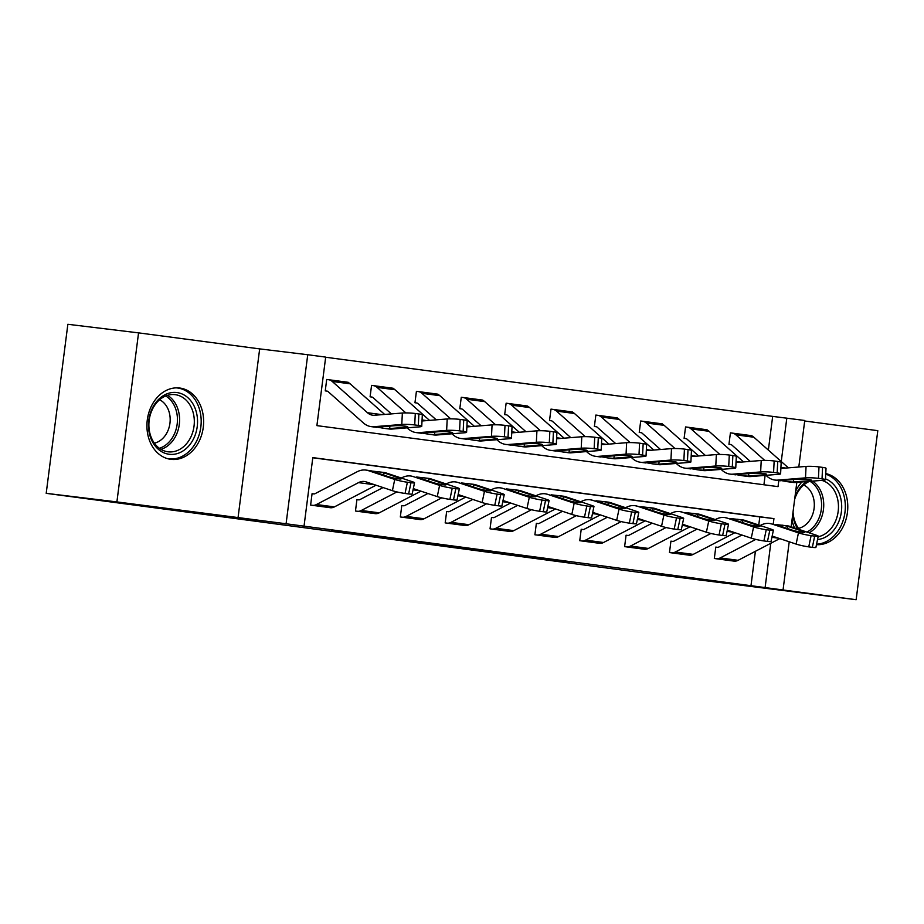 <?xml version="1.0" encoding="UTF-8"?>
<svg xmlns="http://www.w3.org/2000/svg" width="924" height="924" viewBox="0 0 924 924"><rect width="100%" height="100%" fill="white"/><g stroke="black" fill="none" stroke-linecap="round" stroke-linejoin="round"><path stroke-width="1.39" d="M474.289 549.953L569.461 561.977L474.289 549.953M170.709 459.32A35.932 28.24 96.9 0 0 170.94 459.344A35.932 28.24 96.9 0 0 203.28 427.234A35.932 28.24 96.9 0 0 179.833 388.045A35.932 28.24 96.9 0 0 179.602 388.011A35.932 28.24 96.9 0 0 147.263 420.131A35.932 28.24 96.9 0 0 170.709 459.32M816.47 544.686A35.932 28.24 96.9 0 0 847.4 512.728A35.932 28.24 96.9 0 0 825.779 473.573M331.554 530.884L410.776 540.979L331.554 530.884M46.2 493.335L67.856 324.289L138.554 332.871L116.898 501.917L46.2 493.335L640.344 572.499L856.144 599.711L286.082 523.769L307.738 354.724L325.687 357.103L316.897 425.629L778.031 486.636L778.817 480.561M116.898 501.917L286.082 523.769M420.79 542.873L520.327 555.474L420.79 542.873M408.327 541.256L466.089 548.29L408.339 541.198M801.986 481.97A35.932 28.24 96.9 0 0 795.726 490.991M792.007 520.05A35.932 28.24 96.9 0 0 794.571 527.939M856.144 599.711L877.8 430.665L804.689 420.998M751.016 585.435L755.393 551.316M758.754 525.028L759.805 516.897L312.786 457.761M741.903 535.031L718.733 547.089A4.608 2.853 -82.5 0 1 717.578 547.32L715.788 547.089L714.321 558.512L735.897 561.076M697.054 529.094L673.885 541.164A4.608 2.853 -82.5 0 1 672.73 541.395L670.928 541.152L669.473 552.575L691.036 555.139M652.194 523.157L629.025 535.227A4.608 2.853 -82.5 0 1 627.87 535.458L626.079 535.215L624.612 546.638L646.176 549.202M607.334 517.232L584.164 529.29A4.608 2.853 -82.5 0 1 583.009 529.521L581.219 529.279L579.752 540.702L601.328 543.266M562.473 511.295L539.304 523.354A4.608 2.853 -82.5 0 1 538.149 523.585L536.359 523.354L534.892 534.777L556.467 537.329M517.625 505.359L494.456 517.417A4.608 2.853 -82.5 0 1 493.301 517.648L491.499 517.417L490.043 528.84L511.607 531.404M472.765 499.422L449.595 511.492A4.608 2.853 -82.5 0 1 448.44 511.723L446.65 511.48L445.183 522.903L466.747 525.467M427.904 493.485L404.735 505.555A4.608 2.853 -82.5 0 1 403.58 505.786L401.79 505.543L400.323 516.966L421.898 519.531M383.044 487.56L359.875 499.618A4.608 2.853 -82.5 0 1 358.72 499.849L356.93 499.607L355.463 511.03L377.038 513.594M399.445 478.955L399.618 478.112A7.369 0.693 -168.2 0 1 401.085 478.863A7.369 0.693 -168.2 0 1 398.244 478.817A7.369 0.693 -168.2 0 1 388.138 476.599L370.998 470.743L365.892 470.073A34.546 21.367 97.5 0 0 357.091 471.783L315.026 493.682A4.608 2.853 -82.5 0 1 313.871 493.913L312.069 493.682L310.614 505.105L332.178 507.669M768.364 450.08L772.672 416.389L325.664 357.253M763.917 484.765L765.118 475.398M751.917 435.966L750.288 435.493M730.422 432.882L732.212 433.102L730.422 432.871L728.955 444.294L730.792 444.525A4.608 2.853 97.5 0 1 730.769 444.525A4.608 2.853 97.5 0 1 731.82 445.022L750.242 461.376M707.068 430.03L705.428 429.556M685.562 426.946L687.364 427.165L685.562 426.934L684.106 438.357L685.897 438.588A4.608 2.853 97.5 0 1 685.92 438.588A4.608 2.853 97.5 0 1 686.959 439.096L705.382 455.44M662.208 424.093L660.579 423.631M640.702 421.021L642.503 421.24L640.702 420.998L639.246 432.42L641.071 432.663A4.608 2.853 97.5 0 1 642.099 433.16L660.521 449.514M617.347 418.156L615.719 417.694M595.853 415.084L597.643 415.303L595.853 415.061L594.386 426.484L596.223 426.726A4.608 2.853 97.5 0 1 597.239 427.223L615.673 443.578M572.487 412.219L570.859 411.757M550.993 409.147L552.783 409.367L550.993 409.124L549.526 420.547L551.362 420.79A4.608 2.853 97.5 0 1 551.339 420.79A4.608 2.853 97.5 0 1 552.39 421.286L570.813 437.641M527.639 406.294L525.999 405.821M506.133 403.211L507.934 403.43L506.133 403.199L504.677 414.622L506.468 414.853A4.608 2.853 97.5 0 1 506.491 414.853A4.608 2.853 97.5 0 1 507.53 415.35L525.952 431.704M482.778 400.358L481.15 399.884M461.272 397.274L463.074 397.493L461.272 397.262L459.817 408.685L461.642 408.928A4.608 2.853 97.5 0 1 462.67 409.424L481.092 425.768M437.918 394.421L436.29 393.959M416.424 391.349L418.214 391.568L416.424 391.326L414.957 402.748L416.793 402.991A4.608 2.853 97.5 0 1 417.81 403.488L436.243 419.843M393.058 388.484L391.429 388.022M371.563 385.412L373.354 385.631L371.563 385.389L370.097 396.812L371.933 397.054A4.608 2.853 97.5 0 1 371.91 397.054A4.608 2.853 97.5 0 1 372.961 397.551L391.383 413.906M348.209 382.548L346.569 382.086M326.703 379.475L328.505 379.695L326.703 379.452L325.248 390.875L327.038 391.118A4.608 2.853 97.5 0 1 327.061 391.118A4.608 2.853 97.5 0 1 328.101 391.614L363.351 422.903A34.546 21.367 -82.5 0 0 371.159 426.634A34.546 21.367 -82.5 0 0 374.001 426.703L401.79 424.463L402.356 413.016A9.217 0.959 2.8 0 1 415.28 413.502L418.872 413.975A9.217 0.959 2.8 0 1 422.314 414.899L421.748 426.334A9.217 0.959 -177.2 0 0 418.306 425.421L418.872 413.975M238.011 517.937L259.667 348.891L138.554 332.871M259.667 348.891L307.738 354.724M772.672 416.389L804.758 420.478L798.798 467.013M773.249 523.966L773.942 518.618L312.809 457.611L304.031 526.149M765.164 587.144L770.778 543.3M796.823 482.386L791.14 526.796M789.223 541.787L783.102 589.524M781.254 461.526L786.821 418.098M759.805 516.897L773.942 518.618M751.951 435.712L750.646 435.551M707.091 429.776L705.786 429.625M662.242 423.85L660.926 423.689M617.382 417.914L616.077 417.752M572.522 411.977L571.217 411.815M527.662 406.04L526.357 405.879M482.813 400.104L481.496 399.953M437.953 394.178L436.636 394.017M393.093 388.242L391.788 388.08M348.233 382.305L346.927 382.143M463.109 548.452L512.046 554.412L463.097 548.498M399.526 539.962L430.919 543.97L399.561 539.697M732.351 433.125L750.161 435.481A16.124 9.968 97.5 0 1 750.23 435.481A16.124 9.968 97.5 0 1 753.869 437.225L788.38 467.856M787.283 481.681L781.046 480.549L798.371 479.129A7.369 0.762 2.8 0 1 808.719 479.521A7.369 0.762 2.8 0 1 811.468 480.249A7.369 0.762 2.8 0 1 809.851 480.653L792.33 482.039L787.283 481.681L792.827 482.409A34.546 21.367 -82.5 0 0 795.656 482.478L823.446 480.237A9.217 0.959 -177.2 0 0 825.467 479.741A9.217 0.959 -177.2 0 0 822.025 478.828L822.591 467.382A9.217 0.959 2.8 0 1 826.033 468.306L825.467 479.741M765.95 475.329L767.059 476.31A34.546 21.367 -82.5 0 0 774.878 480.041A34.546 21.367 -82.5 0 0 777.719 480.11L805.497 477.87L806.063 466.424A9.217 0.959 2.8 0 1 818.999 466.909L822.591 467.382M780.872 468.456L806.063 466.424M732.212 433.102A16.124 9.968 97.5 0 1 732.282 433.113A16.124 9.968 97.5 0 1 735.931 434.858L764.702 460.383M774.878 480.041L780.422 480.769L777.719 480.11M818.999 466.909L818.433 478.355L822.025 478.828M818.433 478.355A9.217 0.959 -177.2 0 0 805.497 477.87M779.764 538.623L738.103 560.314A16.124 9.968 -82.5 0 1 734.06 561.122L716.123 558.743A16.124 9.968 -82.5 0 0 720.166 557.934L755.774 539.397M772.164 536.082L796.118 544.086L798.452 532.871A9.217 0.855 11.8 0 0 811.099 535.643L808.754 546.869A9.217 0.855 -168.2 0 1 796.118 544.086M760.186 525.513L760.799 525.19A34.546 21.367 97.5 0 1 769.6 523.481A34.546 21.367 97.5 0 1 772.083 524.058L798.452 532.871M717.578 547.32L715.788 547.1M803.164 532.363L803.337 531.531A7.369 0.693 -168.2 0 1 804.804 532.27A7.369 0.693 -168.2 0 1 801.963 532.224A7.369 0.693 -168.2 0 1 791.845 530.006L775.421 524.497L787.548 525.848A34.546 21.367 97.5 0 1 790.032 526.426L816.4 535.239A9.217 0.855 11.8 0 1 818.237 536.174L815.904 547.389A9.217 0.855 -168.2 0 1 812.346 547.343L808.754 546.869M772.083 524.058L769.6 523.481M782.432 525.178L787.629 526.276L787.41 528.516M812.346 547.343L814.691 536.116L811.099 535.643M814.691 536.116A9.217 0.855 11.8 0 0 818.237 536.174M803.337 531.531L787.629 526.276M687.491 427.188L705.301 429.544A16.124 9.968 97.5 0 1 705.37 429.556A16.124 9.968 97.5 0 1 709.02 431.289L743.531 461.919M742.422 475.744L736.185 474.613L753.51 473.192A7.369 0.762 2.8 0 1 763.859 473.585A7.369 0.762 2.8 0 1 766.608 474.324A7.369 0.762 2.8 0 1 764.991 474.717L747.47 476.103L742.422 475.744L747.966 476.472A34.546 21.367 -82.5 0 0 750.796 476.553L778.586 474.301A9.217 0.959 -177.2 0 0 780.607 473.816A9.217 0.959 -177.2 0 0 777.165 472.892L777.731 461.457A9.217 0.959 2.8 0 1 781.173 462.37L780.607 473.816M721.101 469.392L722.21 470.374A34.546 21.367 -82.5 0 0 730.018 474.104A34.546 21.367 -82.5 0 0 732.859 474.174L760.648 471.933L761.214 460.498A9.217 0.959 2.8 0 1 774.15 460.984L777.731 461.457M736.024 462.52L761.214 460.498M687.364 427.165A16.124 9.968 97.5 0 1 687.421 427.177A16.124 9.968 97.5 0 1 691.071 428.921L719.842 454.446M730.018 474.104L735.573 474.832L732.859 474.174M774.15 460.984L773.584 472.418L777.165 472.892M773.584 472.418A9.217 0.959 -177.2 0 0 760.648 471.933M642.63 421.252L660.441 423.608A16.124 9.968 97.5 0 1 660.51 423.619A16.124 9.968 97.5 0 1 664.16 425.352L698.671 455.982M697.562 469.808L691.325 468.676L708.65 467.267A7.369 0.762 2.8 0 1 718.999 467.648A7.369 0.762 2.8 0 1 721.76 468.387A7.369 0.762 2.8 0 1 720.131 468.78L702.61 470.177L697.562 469.808L703.106 470.547A34.546 21.367 -82.5 0 0 705.948 470.616L733.725 468.376A9.217 0.959 -177.2 0 0 735.758 467.879A9.217 0.959 -177.2 0 0 732.305 466.955L732.871 455.52A9.217 0.959 2.8 0 1 736.324 456.433L735.758 467.879M676.241 463.455L677.35 464.437A34.546 21.367 -82.5 0 0 685.169 468.168A34.546 21.367 -82.5 0 0 687.999 468.237L715.788 465.996L716.354 454.562A9.217 0.959 2.8 0 1 729.29 455.047L732.871 455.52M691.164 456.595L716.354 454.562M642.503 421.24A16.124 9.968 97.5 0 1 642.573 421.24A16.124 9.968 97.5 0 1 646.211 422.984L674.982 448.521M685.169 468.168L690.713 468.907L687.999 468.237M729.29 455.047L728.724 466.481L732.305 466.955M728.724 466.481A9.217 0.959 -177.2 0 0 715.788 465.996M597.77 415.315L615.592 417.671A16.124 9.968 97.5 0 1 615.65 417.683A16.124 9.968 97.5 0 1 619.299 419.427L653.811 450.046M652.702 463.871L646.477 462.751L663.79 461.33A7.369 0.762 2.8 0 1 674.139 461.711A7.369 0.762 2.8 0 1 676.899 462.45A7.369 0.762 2.8 0 1 675.282 462.843L657.761 464.241L652.702 463.871L658.246 464.61A34.546 21.367 -82.5 0 0 661.087 464.68L688.877 462.439A9.217 0.959 -177.2 0 0 690.898 461.942A9.217 0.959 -177.2 0 0 687.456 461.018L688.022 449.584A9.217 0.959 2.8 0 1 691.464 450.508L690.898 461.942M631.381 457.519L632.49 458.512A34.546 21.367 -82.5 0 0 640.309 462.231A34.546 21.367 -82.5 0 0 643.139 462.3L670.928 460.06L671.494 448.625A9.217 0.959 2.8 0 1 684.43 449.11L688.022 449.584M646.303 450.658L671.494 448.625M597.643 415.303A16.124 9.968 97.5 0 1 597.712 415.303A16.124 9.968 97.5 0 1 601.362 417.047L630.133 442.584M640.309 462.231L645.853 462.97L643.139 462.3M684.43 449.11L683.864 460.545L687.456 461.018M683.864 460.545A9.217 0.959 -177.2 0 0 670.928 460.06M734.903 532.686L693.243 554.377A16.124 9.968 -82.5 0 1 689.212 555.185L671.263 552.806A16.124 9.968 -82.5 0 0 675.305 552.009L710.914 533.46M727.304 530.145L751.258 538.161L753.603 526.934A9.217 0.855 11.8 0 0 766.239 529.706L763.905 540.933A9.217 0.855 -168.2 0 1 751.258 538.161M715.326 519.577L715.95 519.253A34.546 21.367 97.5 0 1 724.751 517.544A34.546 21.367 97.5 0 1 727.223 518.121L753.603 526.934M672.73 541.395L670.928 541.175M758.304 526.426L758.477 525.594A7.369 0.693 -168.2 0 1 759.944 526.333A7.369 0.693 -168.2 0 1 757.102 526.287A7.369 0.693 -168.2 0 1 746.996 524.07L730.561 518.56L742.688 519.912A34.546 21.367 97.5 0 1 745.171 520.489L771.54 529.302A9.217 0.855 11.8 0 1 773.388 530.237L771.043 541.464A9.217 0.855 -168.2 0 1 767.486 541.406L763.905 540.933M727.223 518.121L724.751 517.544M737.583 519.242L742.769 520.339L742.549 522.591M767.486 541.406L769.831 530.18L766.239 529.706M769.831 530.18A9.217 0.855 11.8 0 0 773.388 530.237M758.477 525.594L742.769 520.339M690.043 526.749L648.394 548.44A16.124 9.968 -82.5 0 1 644.351 549.249L626.403 546.881A16.124 9.968 -82.5 0 0 630.445 546.072L666.065 527.523M682.455 524.22L706.398 532.224L708.743 520.997A9.217 0.855 11.8 0 0 721.378 523.769L719.045 534.996A9.217 0.855 -168.2 0 1 706.398 532.224M670.477 513.64L671.09 513.317A34.546 21.367 97.5 0 1 679.891 511.607A34.546 21.367 97.5 0 1 682.374 512.185L708.743 520.997M627.87 535.458L626.068 535.239M713.444 520.489L713.617 519.658A7.369 0.693 -168.2 0 1 715.095 520.397A7.369 0.693 -168.2 0 1 712.254 520.362A7.369 0.693 -168.2 0 1 702.136 518.133L685.7 512.624L697.828 513.987A34.546 21.367 97.5 0 1 700.311 514.553L726.68 523.377A9.217 0.855 11.8 0 1 728.528 524.301L726.183 535.527A9.217 0.855 -168.2 0 1 722.637 535.47L719.045 534.996M682.374 512.185L679.891 511.607M692.723 513.305L697.909 514.402L697.689 516.655M722.637 535.47L724.97 524.243L721.378 523.769M724.97 524.243A9.217 0.855 11.8 0 0 728.528 524.301M713.617 519.658L697.909 514.402M645.183 520.824L603.534 542.504A16.124 9.968 -82.5 0 1 599.491 543.312L581.554 540.944A16.124 9.968 -82.5 0 0 585.585 540.136L621.205 521.586M637.595 518.283L661.549 526.287L663.882 515.061A9.217 0.855 11.8 0 0 676.53 517.844L674.185 529.059A9.217 0.855 -168.2 0 1 661.549 526.287M625.617 507.703L626.229 507.392A34.546 21.367 97.5 0 1 635.031 505.671A34.546 21.367 97.5 0 1 637.514 506.248L663.882 515.061M583.009 529.521L581.219 529.302M668.583 514.564L668.757 513.721A7.369 0.693 -168.2 0 1 670.235 514.46A7.369 0.693 -168.2 0 1 667.394 514.425A7.369 0.693 -168.2 0 1 657.276 512.208L640.84 506.687L652.979 508.05A34.546 21.367 97.5 0 1 655.451 508.627L681.831 517.44A9.217 0.855 11.8 0 1 683.668 518.364L681.334 529.591A9.217 0.855 -168.2 0 1 677.777 529.533L674.185 529.059M637.514 506.248L635.031 505.671M647.863 507.368L653.049 508.477L652.829 510.718M677.777 529.533L680.11 518.318L676.53 517.844M680.11 518.318A9.217 0.855 11.8 0 0 683.668 518.364M668.757 513.721L653.049 508.477M552.922 409.378L570.732 411.734A16.124 9.968 97.5 0 1 570.801 411.746A16.124 9.968 97.5 0 1 574.439 413.49L608.951 444.121M607.853 457.946L601.616 456.814L618.941 455.393A7.369 0.762 2.8 0 1 629.29 455.786A7.369 0.762 2.8 0 1 632.039 456.514A7.369 0.762 2.8 0 1 630.422 456.906L612.901 458.304L607.853 457.946L613.397 458.674A34.546 21.367 -82.5 0 0 616.227 458.743L644.016 456.502A9.217 0.959 -177.2 0 0 646.038 456.006A9.217 0.959 -177.2 0 0 642.596 455.093L643.162 443.647A9.217 0.959 2.8 0 1 646.604 444.571L646.038 456.006M586.521 451.593L587.629 452.575A34.546 21.367 -82.5 0 0 595.449 456.306A34.546 21.367 -82.5 0 0 598.29 456.375L626.068 454.134L626.634 442.688A9.217 0.959 2.8 0 1 639.57 443.173L643.162 443.647M601.443 444.721L626.634 442.688M552.783 409.367A16.124 9.968 97.5 0 1 552.852 409.378A16.124 9.968 97.5 0 1 556.502 411.111L585.273 436.648M595.449 456.306L600.993 457.034L598.29 456.375M639.57 443.173L639.004 454.62L642.596 455.093M639.004 454.62A9.217 0.959 -177.2 0 0 626.068 454.134M600.334 514.887L558.673 536.578A16.124 9.968 -82.5 0 1 554.631 537.387L536.694 535.008A16.124 9.968 -82.5 0 0 540.736 534.199L576.345 515.661M592.734 512.346L616.689 520.351L619.022 509.124A9.217 0.855 11.8 0 0 631.669 511.908L629.325 523.134A9.217 0.855 -168.2 0 1 616.689 520.351M580.757 501.778L581.369 501.455A34.546 21.367 97.5 0 1 590.17 499.745A34.546 21.367 97.5 0 1 592.654 500.311L619.022 509.124M538.149 523.585L536.359 523.365M623.735 508.627L623.908 507.784A7.369 0.693 -168.2 0 1 625.375 508.535A7.369 0.693 -168.2 0 1 622.533 508.489A7.369 0.693 -168.2 0 1 612.416 506.271L595.992 500.762L608.119 502.113A34.546 21.367 97.5 0 1 610.602 502.691L636.971 511.503A9.217 0.855 11.8 0 1 638.807 512.427L636.474 523.654A9.217 0.855 -168.2 0 1 632.917 523.608L629.325 523.134M592.654 500.311L590.17 499.745M603.002 501.443L608.2 502.541L607.98 504.781M632.917 523.608L635.262 512.381L631.669 511.908M635.262 512.381A9.217 0.855 11.8 0 0 638.807 512.427M623.908 507.784L608.2 502.541M794.94 497.112A31.093 24.428 -83.1 0 1 798.163 490.425A31.093 24.428 -83.1 0 1 806.363 481.623M825.513 478.898A31.093 24.428 -83.1 0 1 836.162 526.819A31.093 24.428 -83.1 0 1 817.532 539.547M818.11 536.786A28.794 22.626 96.9 0 0 833.344 525.294A28.794 22.626 96.9 0 0 821.771 480.376M809.47 481.369A28.794 22.626 96.9 0 0 798.151 491.603A28.794 22.626 96.9 0 0 794.663 499.318M803.764 484.984A22.673 17.81 -83.1 0 1 810.29 519.369A22.673 17.81 -83.1 0 1 798.498 528.378M816.573 544.201A35.701 28.055 96.9 0 0 838.98 529.51A35.701 28.055 96.9 0 0 825.744 474.139M797.77 529.013A31.093 24.428 -83.1 0 1 792.78 513.975M793.058 511.792A28.794 22.626 96.9 0 0 799.399 529.556M169.057 454.25A31.093 24.428 -83.1 0 1 148.787 420.201A31.093 24.428 -83.1 0 1 176.958 392.561A31.093 24.428 -83.1 0 1 197.228 426.611A31.093 24.428 -83.1 0 1 169.057 454.25M175.26 394.675A28.794 22.626 96.9 0 0 175.063 394.652A28.794 22.626 96.9 0 0 149.157 420.385A28.794 22.626 96.9 0 0 167.937 451.79A28.794 22.626 96.9 0 0 168.133 451.813A28.794 22.626 96.9 0 0 194.04 426.079A28.794 22.626 96.9 0 0 175.26 394.675M167.625 458.685A35.701 28.055 96.9 0 0 168.48 458.812A35.701 28.055 96.9 0 0 168.711 458.847A35.701 28.055 96.9 0 0 200.843 426.934A35.701 28.055 96.9 0 0 177.547 387.999A35.701 28.055 96.9 0 0 177.316 387.964A35.701 28.055 96.9 0 0 176.218 387.861M159.609 399.769A22.673 17.81 -83.1 0 1 169.97 423.042A22.673 17.81 -83.1 0 1 154.343 443.162M508.061 403.453L525.871 405.809A16.124 9.968 97.5 0 1 525.941 405.809A16.124 9.968 97.5 0 1 529.591 407.553L564.102 438.184M562.993 452.009L556.756 450.877L574.081 449.457A7.369 0.762 2.8 0 1 584.43 449.849A7.369 0.762 2.8 0 1 587.179 450.577A7.369 0.762 2.8 0 1 585.562 450.981L568.041 452.367L562.993 452.009L568.537 452.737A34.546 21.367 -82.5 0 0 571.367 452.806L599.156 450.566A9.217 0.959 -177.2 0 0 601.178 450.069A9.217 0.959 -177.2 0 0 597.736 449.156L598.302 437.71A9.217 0.959 2.8 0 1 601.743 438.634L601.178 450.069M541.672 445.657L542.781 446.639A34.546 21.367 -82.5 0 0 550.588 450.369A34.546 21.367 -82.5 0 0 553.43 450.438L581.219 448.198L581.785 436.752A9.217 0.959 2.8 0 1 594.721 437.237L598.302 437.71M556.595 438.784L581.785 436.752M507.934 403.43A16.124 9.968 97.5 0 1 507.992 403.442A16.124 9.968 97.5 0 1 511.642 405.186L540.413 430.711M550.588 450.369L556.133 451.097L553.43 450.438M594.721 437.237L594.155 448.683L597.736 449.156M594.155 448.683A9.217 0.959 -177.2 0 0 581.219 448.198M463.201 397.516L481.011 399.873A16.124 9.968 97.5 0 1 481.081 399.884A16.124 9.968 97.5 0 1 484.73 401.617L519.242 432.247M518.133 446.073L511.896 444.941L529.221 443.52A7.369 0.762 2.8 0 1 539.57 443.913A7.369 0.762 2.8 0 1 542.33 444.652A7.369 0.762 2.8 0 1 540.702 445.045L523.18 446.431L518.133 446.073L523.677 446.812A34.546 21.367 -82.5 0 0 526.518 446.881L554.296 444.64A9.217 0.959 -177.2 0 0 556.329 444.144A9.217 0.959 -177.2 0 0 552.875 443.22L553.441 431.785A9.217 0.959 2.8 0 1 556.895 432.698L556.329 444.144M496.812 439.72L497.921 440.702A34.546 21.367 -82.5 0 0 505.74 444.432A34.546 21.367 -82.5 0 0 508.57 444.502L536.359 442.261L536.925 430.827A9.217 0.959 2.8 0 1 549.861 431.312L553.441 431.785M511.734 432.859L536.925 430.827M463.074 397.493A16.124 9.968 97.5 0 1 463.143 397.505A16.124 9.968 97.5 0 1 466.782 399.249L495.553 424.774M505.74 444.432L511.284 445.172L508.57 444.502M549.861 431.312L549.295 442.746L552.875 443.22M549.295 442.746A9.217 0.959 -177.2 0 0 536.359 442.261M418.341 391.58L436.163 393.936A16.124 9.968 97.5 0 1 436.22 393.947A16.124 9.968 97.5 0 1 439.87 395.68L474.382 426.311M473.273 440.136L467.047 439.004L484.361 437.595A7.369 0.762 2.8 0 1 494.71 437.976A7.369 0.762 2.8 0 1 497.47 438.715A7.369 0.762 2.8 0 1 495.853 439.108L478.332 440.505L473.273 440.136L478.817 440.875A34.546 21.367 -82.5 0 0 481.658 440.944L509.447 438.704A9.217 0.959 -177.2 0 0 511.469 438.207A9.217 0.959 -177.2 0 0 508.027 437.283L508.593 425.849A9.217 0.959 2.8 0 1 512.035 426.761L511.469 438.207M451.952 433.783L453.06 434.765A34.546 21.367 -82.5 0 0 460.88 438.496A34.546 21.367 -82.5 0 0 463.709 438.565L491.499 436.324L492.065 424.89A9.217 0.959 2.8 0 1 505.001 425.375L508.593 425.849M466.874 426.923L492.065 424.89M418.214 391.568A16.124 9.968 97.5 0 1 418.283 391.568A16.124 9.968 97.5 0 1 421.933 393.312L450.704 418.849M460.88 438.496L466.424 439.235L463.709 438.565M505.001 425.375L504.435 436.809L508.027 437.283M504.435 436.809A9.217 0.959 -177.2 0 0 491.499 436.324M373.492 385.643L391.302 387.999A16.124 9.968 97.5 0 1 391.372 388.011A16.124 9.968 97.5 0 1 395.01 389.755L429.521 420.374M428.424 434.199L422.187 433.079L439.512 431.658A7.369 0.762 2.8 0 1 449.861 432.039A7.369 0.762 2.8 0 1 452.61 432.779A7.369 0.762 2.8 0 1 450.993 433.171L433.472 434.569L428.424 434.199L433.968 434.938A34.546 21.367 -82.5 0 0 436.798 435.008L464.587 432.767A9.217 0.959 -177.2 0 0 466.608 432.27A9.217 0.959 -177.2 0 0 463.167 431.346L463.733 419.912A9.217 0.959 2.8 0 1 467.174 420.836L466.608 432.27M407.091 427.847L408.2 428.84A34.546 21.367 -82.5 0 0 416.019 432.559A34.546 21.367 -82.5 0 0 418.861 432.628L446.639 430.388L447.204 418.953A9.217 0.959 2.8 0 1 460.14 419.438L463.733 419.912M422.014 420.986L447.204 418.953M373.354 385.631A16.124 9.968 97.5 0 1 373.423 385.643A16.124 9.968 97.5 0 1 377.073 387.375L405.844 412.913M416.019 432.559L421.563 433.298L418.861 432.628M460.14 419.438L459.575 430.873L463.167 431.346M459.575 430.873A9.217 0.959 -177.2 0 0 446.639 430.388M328.632 379.718L346.442 382.074A16.124 9.968 97.5 0 1 346.512 382.074A16.124 9.968 97.5 0 1 350.161 383.818L384.673 414.449M383.564 428.274L377.327 427.142L394.652 425.721A7.369 0.762 2.8 0 1 405.001 426.114A7.369 0.762 2.8 0 1 407.75 426.842A7.369 0.762 2.8 0 1 406.133 427.246L388.611 428.632L383.564 428.274L389.108 429.002A34.546 21.367 -82.5 0 0 391.938 429.071L419.727 426.83A9.217 0.959 -177.2 0 0 421.748 426.334M328.505 379.695A16.124 9.968 97.5 0 1 328.563 379.706A16.124 9.968 97.5 0 1 332.213 381.439L367.463 412.728A23.031 14.241 -82.5 0 0 372.672 415.211A23.031 14.241 -82.5 0 0 374.567 415.257L402.356 413.016M371.159 426.634L376.703 427.362L374.001 426.703M415.28 413.502L414.726 424.948L418.306 425.421M414.726 424.948A9.217 0.959 -177.2 0 0 401.79 424.463M555.474 508.951L513.813 530.642A16.124 9.968 -82.5 0 1 509.782 531.45L491.834 529.071A16.124 9.968 -82.5 0 0 495.876 528.262L531.485 509.725M547.874 506.41L571.829 514.414L574.174 503.199A9.217 0.855 11.8 0 0 586.809 505.971L584.476 517.197A9.217 0.855 -168.2 0 1 571.829 514.414M535.897 495.841L536.521 495.518A34.546 21.367 97.5 0 1 545.322 493.809A34.546 21.367 97.5 0 1 547.793 494.386L574.174 503.199M493.301 517.648L491.499 517.428M578.874 502.691L579.048 501.859A7.369 0.693 -168.2 0 1 580.515 502.598A7.369 0.693 -168.2 0 1 577.673 502.552A7.369 0.693 -168.2 0 1 567.567 500.334L551.131 494.825L563.259 496.176A34.546 21.367 97.5 0 1 565.742 496.754L592.111 505.567A9.217 0.855 11.8 0 1 593.959 506.502L591.614 517.717A9.217 0.855 -168.2 0 1 588.057 517.671L584.476 517.197M547.793 494.386L545.322 493.809M558.154 495.507L563.34 496.604L563.12 498.844M588.057 517.671L590.401 506.444L586.809 505.971M590.401 506.444A9.217 0.855 11.8 0 0 593.959 506.502M579.048 501.859L563.34 496.604M510.614 503.014L468.965 524.705A16.124 9.968 -82.5 0 1 464.922 525.513L446.973 523.134A16.124 9.968 -82.5 0 0 451.016 522.337L486.625 503.788M503.026 500.485L526.969 508.489L529.313 497.262A9.217 0.855 11.8 0 0 541.949 500.034L539.616 511.261A9.217 0.855 -168.2 0 1 526.969 508.489M491.048 489.905L491.66 489.581A34.546 21.367 97.5 0 1 500.462 487.872A34.546 21.367 97.5 0 1 502.945 488.45L529.313 497.262M448.44 511.723L446.639 511.503M534.014 496.754L534.188 495.922A7.369 0.693 -168.2 0 1 535.666 496.662A7.369 0.693 -168.2 0 1 532.825 496.615A7.369 0.693 -168.2 0 1 522.707 494.398L506.271 488.888L518.399 490.251A34.546 21.367 97.5 0 1 520.882 490.817L547.251 499.63A9.217 0.855 11.8 0 1 549.099 500.565L546.754 511.792A9.217 0.855 -168.2 0 1 543.208 511.734L539.616 511.261M502.945 488.45L500.462 487.872M513.294 489.57L518.48 490.667L518.26 492.919M543.208 511.734L545.541 500.508L541.949 500.034M545.541 500.508A9.217 0.855 11.8 0 0 549.099 500.565M534.188 495.922L518.48 490.667M465.754 497.077L424.104 518.768A16.124 9.968 -82.5 0 1 420.062 519.577L402.125 517.209A16.124 9.968 -82.5 0 0 406.156 516.401L441.776 497.851M458.165 494.548L482.12 502.552L484.453 491.325A9.217 0.855 11.8 0 0 497.1 494.097L494.756 505.324A9.217 0.855 -168.2 0 1 482.12 502.552M446.188 483.968L446.8 483.656A34.546 21.367 97.5 0 1 455.601 481.935A34.546 21.367 97.5 0 1 458.085 482.513L484.453 491.325M403.58 505.786L401.79 505.567M489.154 490.817L489.327 489.986A7.369 0.693 -168.2 0 1 490.806 490.725A7.369 0.693 -168.2 0 1 487.964 490.69A7.369 0.693 -168.2 0 1 477.847 488.461L461.411 482.952L473.55 484.315A34.546 21.367 97.5 0 1 476.022 484.892L502.402 493.705A9.217 0.855 11.8 0 1 504.238 494.629L501.905 505.855A9.217 0.855 -168.2 0 1 498.348 505.798L494.756 505.324M458.085 482.513L455.601 481.935M468.433 483.633L473.619 484.73L473.4 486.983M498.348 505.798L500.681 494.571L497.1 494.097M500.681 494.571A9.217 0.855 11.8 0 0 504.238 494.629M489.327 489.986L473.619 484.73M420.905 491.152L379.244 512.843A16.124 9.968 -82.5 0 1 375.202 513.64L357.265 511.272A16.124 9.968 -82.5 0 0 361.307 510.464L396.916 491.926M413.305 488.611L437.26 496.615L439.593 485.389A9.217 0.855 11.8 0 0 452.24 488.172L449.896 499.387A9.217 0.855 -168.2 0 1 437.26 496.615M401.328 478.031L401.94 477.72A34.546 21.367 97.5 0 1 410.741 475.999A34.546 21.367 97.5 0 1 413.224 476.576L439.593 485.389M358.72 499.849L356.93 499.63M444.305 484.892L444.479 484.049A7.369 0.693 -168.2 0 1 445.946 484.8A7.369 0.693 -168.2 0 1 443.104 484.753A7.369 0.693 -168.2 0 1 432.986 482.536L416.562 477.015L428.69 478.378A34.546 21.367 97.5 0 1 431.173 478.955L457.542 487.768A9.217 0.855 11.8 0 1 459.378 488.692L457.045 499.919A9.217 0.855 -168.2 0 1 453.488 499.872L449.896 499.387M413.224 476.576L410.741 475.999M423.573 477.696L428.771 478.805L428.551 481.046M453.488 499.872L455.832 488.646L452.24 488.172M455.832 488.646A9.217 0.855 11.8 0 0 459.378 488.692M444.479 484.049L428.771 478.805M376.045 485.216L334.384 506.906A16.124 9.968 -82.5 0 1 330.353 507.715L312.404 505.336A16.124 9.968 -82.5 0 0 316.447 504.527L358.512 482.628A23.031 14.241 97.5 0 1 364.379 481.485A23.031 14.241 97.5 0 1 366.031 481.866L392.4 490.679L394.744 479.452A9.217 0.855 11.8 0 0 407.38 482.236L405.047 493.462A9.217 0.855 -168.2 0 1 392.4 490.679M365.892 470.073A34.546 21.367 97.5 0 1 368.364 470.639L394.744 479.452M313.871 493.913L312.069 493.693M368.364 470.639L383.83 472.441A34.546 21.367 97.5 0 1 386.313 473.019L412.682 481.831A9.217 0.855 11.8 0 1 414.529 482.755L412.185 493.982A9.217 0.855 -168.2 0 1 408.627 493.936L405.047 493.462M378.724 471.771L383.91 472.869L383.691 475.109M408.627 493.936L410.972 482.709L407.38 482.236M410.972 482.709A9.217 0.855 11.8 0 0 414.529 482.755M399.618 478.112L383.91 472.869M792.33 482.039L795.656 482.478M780.93 467.428L785.758 468.064M735.931 434.858L753.869 437.225M809.851 480.653L809.898 479.695M793.693 479.51L793.3 481.982M790.032 526.426L786.694 525.987M778.435 538.184L771.91 537.318M738.103 560.314L720.166 557.934M747.47 476.103L750.796 476.553M736.07 461.492L740.909 462.127M691.071 428.921L709.02 431.289M764.991 474.717L765.037 473.769M748.833 473.573L748.44 476.045M702.61 470.177L705.948 470.616M691.21 455.555L696.049 456.202M646.211 422.984L664.16 425.352M720.131 468.78L720.189 467.833M703.972 467.636L703.58 470.12M657.761 464.241L661.087 464.68M646.35 449.618L651.189 450.265M601.362 417.047L619.299 419.427M675.282 462.843L675.329 461.896M659.124 461.7L658.731 464.183M745.171 520.489L741.845 520.05M733.575 532.247L727.049 531.381M693.243 554.377L675.305 552.009M700.311 514.553L696.985 514.114M688.715 526.31L682.189 525.444M648.394 548.44L630.445 546.072M655.451 508.627L652.125 508.188M643.866 520.374L637.341 519.519M603.534 542.504L585.585 540.136M612.901 458.304L616.227 458.743M601.501 443.693L606.329 444.329M556.502 411.111L574.439 413.49M630.422 456.906L630.468 455.959M614.264 455.775L613.871 458.246M610.602 502.691L607.264 502.252M599.006 514.437L592.48 513.582M558.673 536.578L540.736 534.199M812.543 481.115A28.794 22.626 -83.1 0 1 818.606 523.515A28.794 22.626 -83.1 0 1 809.158 532.825M806.952 532.085A27.847 21.876 96.9 0 0 816.631 522.788A27.847 21.876 96.9 0 0 810.036 481.323M167.51 395.345A28.794 22.626 -83.1 0 1 179.325 424.174A28.794 22.626 -83.1 0 1 160.949 449.341M159.344 448.279A27.847 21.876 96.9 0 0 177.189 423.908A27.847 21.876 96.9 0 0 165.696 395.992M568.041 452.367L571.367 452.806M556.641 437.757L561.48 438.392M511.642 405.186L529.591 407.553M585.562 450.981L585.608 450.034M569.403 449.838L569.011 452.31M523.18 446.431L526.518 446.881M511.781 431.82L516.62 432.455M466.782 399.249L484.73 401.617M540.702 445.045L540.748 444.098M524.543 443.901L524.151 446.384M478.332 440.505L481.658 440.944M466.92 425.883L471.76 426.53M421.933 393.312L439.87 395.68M495.853 439.108L495.899 438.161M479.695 437.964L479.302 440.448M433.472 434.569L436.798 435.008M422.072 419.946L426.9 420.593M377.073 387.375L395.01 389.755M450.993 433.171L451.039 432.224M434.834 432.028L434.442 434.511M388.611 428.632L391.938 429.071M367.463 412.728L382.051 414.657M332.213 381.439L350.161 383.818M406.133 427.246L406.179 426.287M389.974 426.103L389.582 428.574M565.742 496.754L562.416 496.315M554.146 508.512L547.62 507.646M513.813 530.642L495.876 528.262M520.882 490.817L517.556 490.378M509.286 502.575L502.76 501.709M468.965 524.705L451.016 522.337M476.022 484.892L472.695 484.442M464.437 496.638L457.911 495.772M424.104 518.768L406.156 516.401M431.173 478.955L427.835 478.517M419.577 490.702L413.051 489.847M379.244 512.843L361.307 510.464M386.313 473.019L382.986 472.58M374.717 484.777L358.512 482.628M334.384 506.906L316.447 504.527M732.282 433.113L750.23 435.481M687.421 427.177L705.37 429.556M642.573 421.24L660.51 423.619M597.712 415.303L615.65 417.683M552.852 409.378L570.801 411.746M168.711 458.847L167.798 458.731M177.316 387.964L176.403 387.861M507.992 403.442L525.941 405.809M463.143 397.505L481.081 399.884M418.283 391.568L436.22 393.947M373.423 385.643L391.372 388.011M328.563 379.706L346.512 382.074"/></g></svg>
